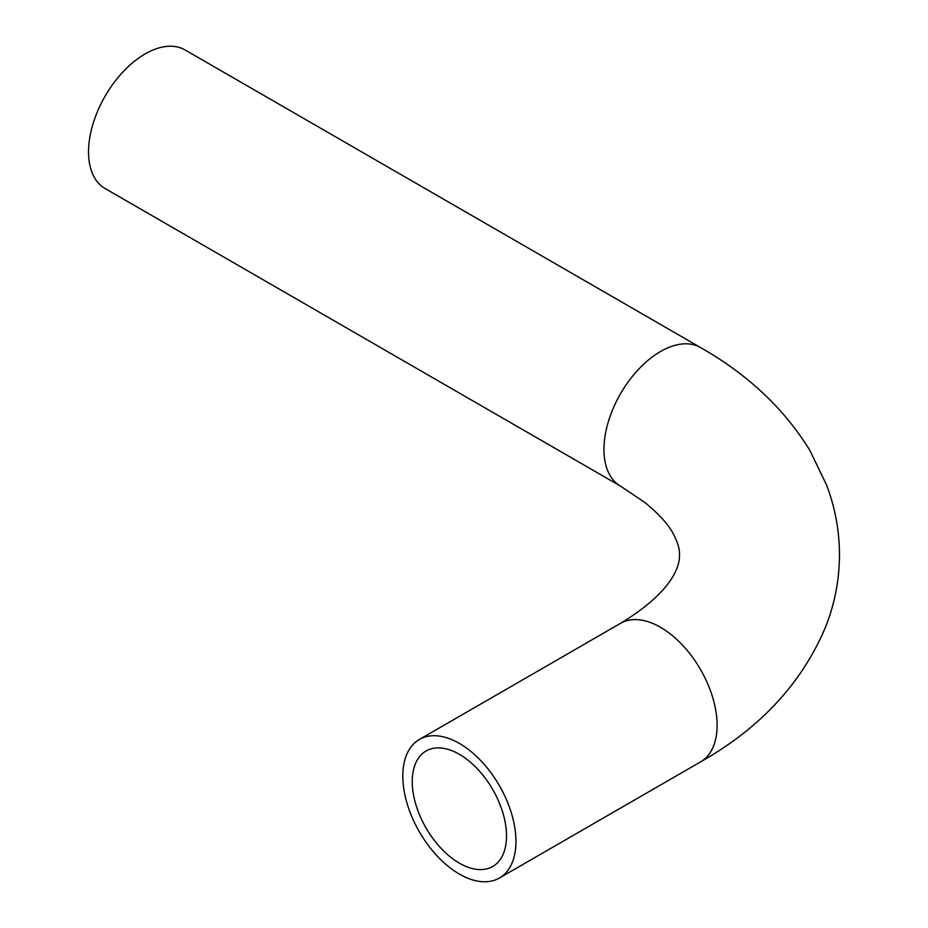 <?xml version="1.0" encoding="UTF-8"?>
<svg xmlns="http://www.w3.org/2000/svg" width="928" height="928" viewBox="0 0 928 928"><rect width="100%" height="100%" fill="white"/><g stroke="black" fill="none" stroke-linecap="round" stroke-linejoin="round"><path stroke-width="1.39" d="M506.526 835.966A66.665 38.489 60 0 1 492.722 866.485A66.665 38.489 60 0 1 426.056 827.996A66.665 38.489 60 0 1 426.056 751.019A66.665 38.489 60 0 1 477.421 768.871A66.665 38.489 60 0 1 506.526 835.966M620.53 486.11L105.108 188.535A80.005 46.191 -60 0 1 105.108 96.152A80.005 46.191 -60 0 1 185.101 49.961L700.524 347.536C747.806 374.448 784.253 408.749 809.877 450.428L826.686 485.274C835.072 507.535 839.33 530.491 839.469 554.144C839.457 578.759 835.014 602.608 826.106 625.704C802.534 682.498 760.67 727.9 700.524 761.911A80.005 46.191 60 0 0 717.1 725.29A80.005 46.191 60 0 0 682.173 644.774A80.005 46.191 60 0 0 620.53 623.338C674.726 590.44 679.957 564.352 679.458 554.724C679.818 549.272 677.718 542.23 673.148 533.6C668.369 524.459 659.031 514.158 645.134 502.698L620.53 486.11A80.005 46.191 -60 0 1 603.954 449.488A80.005 46.191 -60 0 1 638.882 368.973A80.005 46.191 -60 0 1 700.524 347.536M515.956 841.418A80.005 46.191 60 0 1 499.392 878.039A80.005 46.191 60 0 1 419.386 831.848A80.005 46.191 60 0 1 419.386 739.465A80.005 46.191 60 0 1 481.04 760.902A80.005 46.191 60 0 1 515.956 841.418M499.392 878.039L700.524 761.911M419.386 739.465L620.53 623.338"/></g></svg>
